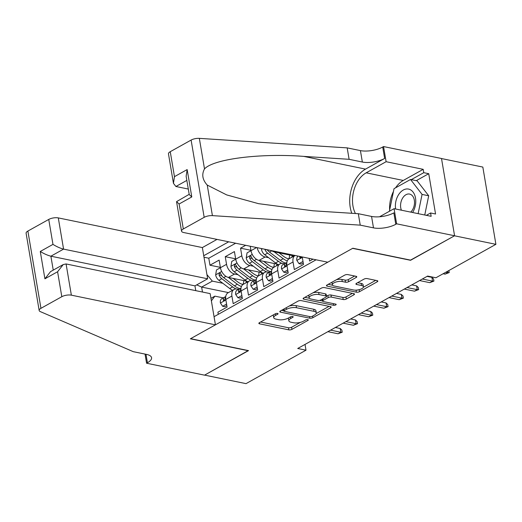 <?xml version="1.0" encoding="UTF-8"?>
<svg xmlns="http://www.w3.org/2000/svg" width="522" height="522" viewBox="0 0 522 522"><rect width="100%" height="100%" fill="white"/><g stroke="black" fill="none" stroke-linecap="round" stroke-linejoin="round"><path stroke-width="0.78" d="M277.567 313.422A1.566 0.581 170.4 0 0 275.381 313.768L259.441 322.655A2.238 0.829 170.4 0 0 258.86 323.366A2.238 0.829 170.4 0 0 259.565 323.829L288.823 329.852A2.238 0.829 170.4 0 0 291.948 329.349L307.889 320.462A1.566 0.581 170.4 0 0 308.293 319.966A1.566 0.581 170.4 0 0 307.797 319.647A1.566 0.581 170.4 0 0 305.611 319.999L303.55 321.147A7.164 2.662 170.4 0 1 293.547 322.753L291.106 322.25A7.164 2.662 170.4 0 1 288.842 320.769A7.164 2.662 170.4 0 1 290.708 318.498L292.77 317.35A1.566 0.581 170.4 0 0 293.181 316.854A1.566 0.581 170.4 0 0 292.685 316.534A1.566 0.581 170.4 0 0 290.493 316.88L288.431 318.035A7.164 2.662 170.4 0 1 278.428 319.64L275.994 319.138A7.164 2.662 170.4 0 1 273.73 317.657A7.164 2.662 170.4 0 1 275.59 315.386L277.652 314.237A1.566 0.581 170.4 0 0 278.063 313.742A1.566 0.581 170.4 0 0 277.567 313.422M356.187 277.469A2.238 0.829 170.4 0 0 356.767 276.764A2.238 0.829 170.4 0 0 356.063 276.301L347.854 274.611A2.238 0.829 170.4 0 0 344.729 275.107L327.026 284.979A2.238 0.829 170.4 0 0 326.439 285.684A2.238 0.829 170.4 0 0 327.15 286.147L356.409 292.176A2.238 0.829 170.4 0 0 359.534 291.674L377.236 281.802A2.238 0.829 170.4 0 0 377.817 281.097A2.238 0.829 170.4 0 0 377.112 280.634L367.194 278.591A2.238 0.829 170.4 0 0 364.069 279.094L356.493 283.315A2.238 0.829 170.4 0 0 355.913 284.027A2.238 0.829 170.4 0 0 356.617 284.49L361.537 285.501A5.99 2.225 170.4 0 1 363.429 286.741A5.99 2.225 170.4 0 1 360.063 289.403A5.99 2.225 170.4 0 1 353.511 289.978L334.25 286.01A5.99 2.225 170.4 0 1 332.357 284.771A5.99 2.225 170.4 0 1 335.718 282.108A5.99 2.225 170.4 0 1 342.275 281.534L345.486 282.193A2.238 0.829 170.4 0 0 348.611 281.691L356.187 277.469L355.984 276.282M410.527 260.119L454.499 235.8L495.9 244.329L482.83 167.066L441.521 158.558M410.56 260.295L352.604 248.361L190.595 338.68L248.55 350.614L204.611 375.109L246.012 383.637L305.996 350.197L305.024 344.416M495.9 244.329L435.909 277.769L427.629 276.066L297.716 348.487L305.996 350.197M301.194 300.62A2.238 0.829 170.4 0 0 298.069 301.122L280.366 310.988A2.238 0.829 170.4 0 0 279.785 311.699A2.238 0.829 170.4 0 0 280.49 312.163L309.748 318.185A2.238 0.829 170.4 0 0 312.874 317.683L330.576 307.817A2.238 0.829 170.4 0 0 331.163 307.106A2.238 0.829 170.4 0 0 330.452 306.642L301.194 300.62M303.693 297.984L321.395 288.118A2.238 0.829 170.4 0 1 324.521 287.615L353.779 293.638A2.238 0.829 170.4 0 1 354.49 294.101A2.238 0.829 170.4 0 1 353.909 294.813L346.327 299.034A2.238 0.829 170.4 0 1 343.202 299.537L331.339 297.09A2.238 0.829 170.4 0 0 328.214 297.592L323.19 300.391A2.238 0.829 170.4 0 0 322.603 301.103A2.238 0.829 170.4 0 0 323.314 301.566L335.666 304.111A1.566 0.581 170.4 0 1 336.161 304.437A1.566 0.581 170.4 0 1 335.281 305.129A1.566 0.581 170.4 0 1 333.565 305.279L303.824 299.152A2.238 0.829 170.4 0 1 303.112 298.695A2.238 0.829 170.4 0 1 303.693 297.984M245.673 245.301L240.538 248.165L250.932 250.306M253.366 266.227L249.862 265.502A9.122 5.853 -119.1 0 1 241.823 255.787L235.709 259.199L234.424 251.578L225.25 256.687L226.541 264.308A9.122 5.853 60.9 0 0 234.574 274.024L238.078 274.748M235.65 258.827L225.25 256.687M218.274 314.335L217.915 312.195L227.083 307.08L225.798 299.458A9.122 5.853 60.9 0 1 227.977 292.855L234.091 289.442A9.122 5.853 60.9 0 0 231.912 296.052L233.197 303.673L242.371 298.558L241.079 290.937A9.122 5.853 60.9 0 1 243.259 284.333L249.372 280.921A9.122 5.853 -119.1 0 1 252.407 280.542L253.842 280.836M249.372 280.921A9.122 5.853 -119.1 0 0 247.193 287.531L248.479 295.152L257.653 290.036L256.361 282.415A9.122 5.853 60.9 0 1 258.547 275.812L264.661 272.406A9.122 5.853 -119.1 0 1 267.688 272.021L269.13 272.314M264.661 272.406A9.122 5.853 -119.1 0 0 262.475 279.009L263.767 286.63L272.934 281.521L271.649 273.893A9.122 5.853 60.9 0 1 273.828 267.29L279.942 263.884A9.122 5.853 -119.1 0 1 282.97 263.499L284.412 263.793M279.942 263.884A9.122 5.853 -119.1 0 0 277.763 270.487L279.048 278.109L288.222 272.999L286.93 265.378A9.122 5.853 60.9 0 1 289.11 258.768L295.034 255.467M295.047 255.467A9.122 5.853 -119.1 0 0 293.044 261.966L294.336 269.587L303.504 264.478L302.231 256.948M309.161 258.377L309.618 261.072L313.017 259.173M271.551 250.632A9.122 5.853 60.9 0 0 274.318 251.872L292.666 255.649M250.247 246.24L250.997 250.677A9.122 5.853 60.9 0 0 259.029 260.393L277.384 264.171M257.183 247.669A9.122 5.853 -119.1 0 0 265.143 256.987L268.647 257.705M236.981 262.957L230.952 266.318L231.755 261.418L235.716 259.212A9.122 5.853 60.9 0 0 243.748 268.915L262.096 272.693M217.015 239.402L202.36 247.572L58.294 217.902L63.573 249.118L50.888 256.191L53.244 270.122M228.688 241.803L203.737 255.715M214.053 316.691L316.091 259.806M235.644 243.239L208.787 258.214L209.968 265.209L219.136 260.093L220.428 267.714A9.122 5.853 60.9 0 0 228.466 277.436L246.815 281.214M238.561 289.358L237.118 289.064A9.122 5.853 60.9 0 0 234.091 289.442M241.823 255.787L240.538 248.165M206.927 274.572L212.337 281.117L222.796 283.27M212.337 281.117L201.642 287.08L202.477 292.033M228.434 292.594L201.642 287.08L196.716 284.882M210.947 298.343L214.881 296.15L211.377 300.855M223.279 297.879L214.881 296.15M220.362 267.349L209.968 265.209M208.787 258.214L203.998 257.229M273.521 314.805A7.164 2.662 170.4 0 0 273.378 315.569L273.73 317.657M288.64 317.918A7.164 2.662 170.4 0 0 288.49 318.681L288.842 320.769M260.582 322.022L288.47 327.764A2.238 0.829 170.4 0 0 291.596 327.261L300.398 322.355M316.143 313.578L329.088 306.362M281.508 310.355L283.851 310.838M284.294 310.538A1.566 0.581 170.4 0 0 283.883 311.034A1.566 0.581 170.4 0 0 284.379 311.36L310.061 316.645A1.566 0.581 170.4 0 0 312.247 316.293L314.427 315.079A7.164 2.662 170.4 0 0 316.286 312.815A7.164 2.662 170.4 0 0 314.022 311.334L296.47 307.719A7.164 2.662 170.4 0 0 286.467 309.324L284.294 310.538L284.027 308.952M316.286 312.815L315.934 310.727A7.164 2.662 170.4 0 0 313.67 309.246L314.022 311.334M289.266 306.029A7.164 2.662 170.4 0 1 296.118 305.631L313.67 309.246M352.415 293.357L345.975 296.946L346.327 299.034M326.491 296.268L327.862 295.504A2.238 0.829 170.4 0 1 330.987 295.002L342.85 297.449A2.238 0.829 170.4 0 0 345.975 296.946M322.589 301.005L319.575 300.385M309.363 298.284L304.835 297.351M319.027 294.558A5.99 2.225 170.4 0 0 312.469 295.132A5.99 2.225 170.4 0 0 309.109 297.794A5.99 2.225 170.4 0 0 311.001 299.028L317.787 300.431A2.238 0.829 170.4 0 0 320.913 299.928L325.937 297.122A2.238 0.829 170.4 0 0 326.518 296.418A2.238 0.829 170.4 0 0 325.813 295.954L319.027 294.558L318.674 292.47A5.99 2.225 170.4 0 0 313.037 292.777M308.861 295.106A5.99 2.225 170.4 0 0 308.756 295.706L309.109 297.794M326.518 296.418L326.165 294.33A2.238 0.829 170.4 0 0 325.46 293.866L325.813 295.954M318.674 292.47L325.46 293.866M336.488 279.701A5.99 2.225 170.4 0 1 341.923 279.446L345.133 280.105A2.238 0.829 170.4 0 0 348.259 279.603L354.692 276.014M332.07 282.167A5.99 2.225 170.4 0 0 332.005 282.683L332.357 284.771M363.429 286.741L363.071 284.653A5.99 2.225 170.4 0 0 361.178 283.413L361.537 285.501M357.635 282.683L361.178 283.413M363.358 287.257L375.742 280.353M356.258 290.121A2.238 0.829 170.4 0 0 358.882 289.73M328.162 284.34L332.612 285.26M226.541 264.308L216.473 269.939L215.651 274.963A6.042 3.876 60.9 0 0 218.888 280.301L229.713 288.509A17.448 11.19 60.9 0 0 232.571 290.291M243.03 284.444A14.485 9.292 60.9 0 0 243.735 280.582M228.323 277.404L237.353 284.249A17.448 11.19 60.9 0 0 241.399 286.552M233.119 278.396L237.908 282.024A14.485 9.292 60.9 0 0 243.063 284.451M239.885 288.62A17.448 11.19 -119.1 0 1 234.45 285.873L223.625 277.658A6.042 3.876 -119.1 0 1 220.858 273.933L220.075 273.071L219.442 273.208L219.025 274.957A6.042 3.876 60.9 0 0 221.791 278.683L232.616 286.891A17.448 11.19 60.9 0 0 236.068 288.953M246.417 281.13A14.485 9.292 -119.1 0 1 245.921 282.846M222.405 276.503L222.346 276.458A3.08 1.977 -119.1 0 1 221.406 275.446L219.025 274.957M226.574 304.065L222.62 306.27L220.382 302.949A6.042 3.876 -119.1 0 1 221.843 298.675A6.042 3.876 -119.1 0 1 221.98 298.604M222.62 306.27L224.773 306.714L226.829 305.566M225.726 296.581L224.884 296.985A6.042 3.876 60.9 0 0 224.747 297.057A6.042 3.876 60.9 0 0 223.227 299.804L223.409 300.444L224.258 300.444L225.06 298.78A6.042 3.876 -119.1 0 1 225.693 296.861M330.622 330.145L340.827 332.246L340.194 328.488L341.871 330.106L342.23 332.194L340.827 332.246L338.073 333.78L327.868 331.679M340.194 328.488L335.372 327.496M342.23 332.194L338.073 333.78M412.595 212.5A14.825 9.951 -78.4 0 0 408.556 189.088A14.825 9.951 -78.4 0 0 395.617 209.002M410.71 212.115A10.153 6.812 -78.4 0 0 414.494 201.557A10.153 6.812 -78.4 0 0 409.587 194.073A10.153 6.812 -78.4 0 0 409.574 194.067A10.153 6.812 -78.4 0 0 402.116 199.012A10.153 6.812 -78.4 0 0 401.425 210.203M389.386 211.286L394.025 188.683L410.527 179.483L417.15 180.847L428.699 195.776L424.758 215.005M410.527 179.483L422.076 194.412L418.135 213.642M428.699 195.776L422.076 194.412M195.77 290.656L194.954 285.86L207.645 278.787L63.573 249.118C60.219 248.27 56.683 246.691 52.963 244.387L48.742 219.436L27.881 231.063L40.944 308.326A6.845 2.538 170.4 0 0 39.17 310.492A6.845 2.538 170.4 0 0 40.272 311.588L133.28 351.671L146.525 354.399A15.967 5.931 -9.6 0 1 151.569 357.701A15.967 5.931 -9.6 0 1 147.419 362.751L146.578 363.221L204.533 375.155L248.289 350.562M207.645 278.787L202.36 247.572M248.322 350.745L190.367 338.811L215.429 324.834L71.364 295.165A6.845 2.538 170.4 0 0 61.811 296.698L40.944 308.326M146.578 363.221L145.031 354.092M215.429 324.834L210.151 293.618L66.085 263.949L71.364 295.165M39.17 310.492L26.1 233.23A6.845 2.538 -9.6 0 1 27.881 231.063M48.742 219.436A6.845 2.538 -9.6 0 1 58.294 217.902M194.954 285.86L50.888 256.191C47.535 255.336 43.998 253.764 40.279 251.46L52.963 244.387M61.811 296.698L57.59 271.747L63.24 264.556L66.085 263.949M57.59 271.747L44.905 278.813L50.549 271.623L63.24 264.556M327.764 262.207L183.698 232.538A6.845 2.538 170.4 0 1 181.539 231.122A6.845 2.538 170.4 0 1 183.313 228.962L204.18 217.328L191.111 140.066A6.845 2.538 -9.6 0 1 199.339 138.363L347.176 147.876L360.421 150.604A15.967 5.931 170.4 0 0 382.711 147.028L383.553 146.558L441.508 158.499L454.577 235.761L410.788 260.171L352.833 248.237L327.764 262.207M347.176 147.876L349.107 159.308L303.778 156.391C260.354 153.05 213.478 158.962 204.507 168.913C201.525 174.387 202.438 179.77 207.241 185.075L226.705 194.921L258.573 203.671L312.978 210.79L358.307 213.707L371.553 216.434A15.967 5.931 170.4 0 0 393.842 212.859L395.78 224.29L396.622 223.821L454.577 235.761M358.307 213.707L360.239 225.139L373.491 227.866A15.967 5.931 170.4 0 0 395.78 224.29M303.778 156.391L365.537 169.115L384.642 158.46A15.967 5.931 170.4 0 1 362.353 162.042L349.107 159.308M170.25 151.693L174.465 176.651L173.454 183.346L168.469 153.859A6.845 2.538 -9.6 0 1 170.25 151.693L191.111 140.066M207.241 185.075L212.408 215.625L360.239 225.139M395.578 187.816A25.663 17.226 101.6 0 1 403.258 180.455L423.205 169.337L423.773 172.678L411.284 179.64M426.363 215.338L430.585 212.983L435.557 214.007L428.738 173.702L423.773 172.678M430.585 212.983L431.152 216.323L394.058 208.683L396.622 223.821M383.553 146.558L386.11 161.703L366.17 172.821A25.663 17.226 -78.4 0 0 355.43 213.524M423.205 169.337L386.11 161.703M188.298 189.049L175.907 186.491L173.454 183.346M365.537 169.115A29.708 19.94 -78.4 0 0 351.795 213.289M379.54 216.78L394.058 208.683M212.408 215.625A6.845 2.538 170.4 0 0 204.18 217.328M389.647 210.033A25.663 17.226 101.6 0 1 393.457 191.463M428.738 173.702L416.249 180.664M174.465 176.651L187.157 169.578L186.139 176.273L189.238 194.569L191.783 196.931L179.098 204.004L176.547 201.642L189.192 194.334M230.952 266.318L230.933 266.442A6.042 3.876 60.9 0 0 234.169 271.779L244.994 279.994A17.448 11.19 60.9 0 0 247.852 281.769M258.312 275.923A14.485 9.292 60.9 0 0 259.016 272.06M243.604 268.882L252.635 275.733A17.448 11.19 60.9 0 0 256.68 278.03M248.4 269.874L253.19 273.502A14.485 9.292 60.9 0 0 258.351 275.929M255.167 280.099A17.448 11.19 -119.1 0 1 249.731 277.352L238.906 269.143A6.042 3.876 -119.1 0 1 236.14 265.411L235.357 264.556L234.724 264.693L234.306 266.435A6.042 3.876 60.9 0 0 237.073 270.161L247.898 278.37A17.448 11.19 60.9 0 0 251.35 280.431M261.698 272.608A14.485 9.292 -119.1 0 1 261.209 274.331M237.693 267.982L237.634 267.936A3.08 1.977 -119.1 0 1 236.688 266.925L234.306 266.435M256.596 247.552L247.043 252.896L246.221 257.927A6.042 3.876 60.9 0 0 249.451 263.264L260.276 271.473A17.448 11.19 60.9 0 0 263.134 273.254M273.593 267.401A14.485 9.292 60.9 0 0 274.304 263.538M258.892 260.361L267.916 267.212A17.448 11.19 60.9 0 0 271.969 269.515M263.688 261.352L268.478 264.987A14.485 9.292 60.9 0 0 273.632 267.408M270.455 271.577A17.448 11.19 -119.1 0 1 265.013 268.83L254.194 260.622A6.042 3.876 -119.1 0 1 251.428 256.889L250.638 256.034L250.012 256.171L249.594 257.914A6.042 3.876 60.9 0 0 252.361 261.639L263.179 269.854A17.448 11.19 60.9 0 0 266.631 271.91M276.98 264.093A14.485 9.292 -119.1 0 1 276.49 265.809M252.974 259.46L252.916 259.414A3.08 1.977 -119.1 0 1 251.976 258.403L249.594 257.914M261.633 248.589L261.502 249.405A6.042 3.876 60.9 0 0 264.739 254.743L275.564 262.951A17.448 11.19 60.9 0 0 278.422 264.732M288.881 258.879A14.485 9.292 60.9 0 0 289.586 255.017M274.174 251.839L283.205 258.69A17.448 11.19 60.9 0 0 287.25 260.993M278.97 252.831L283.759 256.465A14.485 9.292 60.9 0 0 288.914 258.886M264.824 249.248L264.876 249.392A6.042 3.876 60.9 0 0 267.642 253.124L278.467 261.333A17.448 11.19 60.9 0 0 281.919 263.388M285.736 263.055A17.448 11.19 -119.1 0 1 280.301 260.308L269.476 252.1A6.042 3.876 -119.1 0 1 267.414 249.777M292.268 255.571A14.485 9.292 -119.1 0 1 291.772 257.287M268.256 250.938L268.197 250.893A3.08 1.977 -119.1 0 1 267.257 249.881L264.876 249.392M291.172 254.671A17.448 11.19 60.9 0 0 293.703 256.211M241.856 295.543L237.901 297.749L235.67 294.428A6.042 3.876 -119.1 0 1 237.132 290.154A6.042 3.876 -119.1 0 1 237.269 290.082M237.901 297.749L240.055 298.192L242.11 297.044M241.007 288.066L240.172 288.464A6.042 3.876 60.9 0 0 240.035 288.535A6.042 3.876 60.9 0 0 238.508 291.283L238.698 291.922L239.546 291.922L240.342 290.258A6.042 3.876 -119.1 0 1 240.975 288.34M345.903 321.624L356.108 323.731L355.475 319.966L357.159 321.591L357.511 323.679L356.108 323.731L353.361 325.265L343.156 323.157M355.475 319.966L350.66 318.975M357.511 323.679L353.361 325.265M257.144 287.022L253.183 289.227L250.952 285.906A6.042 3.876 -119.1 0 1 252.413 281.632A6.042 3.876 -119.1 0 1 252.55 281.567M253.183 289.227L255.336 289.671L257.398 288.529M256.295 279.544L255.454 279.942A6.042 3.876 60.9 0 0 255.317 280.014A6.042 3.876 60.9 0 0 253.796 282.761L253.979 283.4L254.827 283.407L255.63 281.743A6.042 3.876 -119.1 0 1 256.256 279.818M361.191 313.109L371.396 315.21L370.757 311.451L372.44 313.07L372.793 315.157L371.396 315.21L368.643 316.743L358.438 314.642M370.757 311.451L365.942 310.459M372.793 315.157L368.643 316.743M272.425 278.507L268.471 280.712L266.233 277.384A6.042 3.876 -119.1 0 1 267.695 273.117A6.042 3.876 -119.1 0 1 267.832 273.045M268.471 280.712L270.624 281.156L272.68 280.007M271.577 271.022L270.735 271.427A6.042 3.876 60.9 0 0 270.598 271.492A6.042 3.876 60.9 0 0 269.078 274.239L269.261 274.879L270.109 274.885L270.911 273.221A6.042 3.876 -119.1 0 1 271.544 271.303M376.473 304.587L386.678 306.688L386.045 302.93L387.722 304.548L388.081 306.636L386.678 306.688L383.924 308.221L373.719 306.12M386.045 302.93L381.223 301.938M388.081 306.636L383.924 308.221M287.707 269.985L283.753 272.19L281.521 268.863A6.042 3.876 -119.1 0 1 282.983 264.595A6.042 3.876 -119.1 0 1 283.12 264.523M283.753 272.19L285.906 272.634L287.961 271.486M286.859 262.501L286.023 262.905A6.042 3.876 60.9 0 0 285.886 262.977A6.042 3.876 60.9 0 0 284.359 265.724L284.549 266.364L285.397 266.364L286.193 264.7A6.042 3.876 -119.1 0 1 286.826 262.781M391.754 296.065L401.96 298.166L401.327 294.408L403.01 296.026L403.362 298.114L401.96 298.166L399.213 299.7L389.007 297.599M401.327 294.408L396.511 293.416M403.362 298.114L399.213 299.7M302.995 261.463L299.034 263.669L296.803 260.347A6.042 3.876 -119.1 0 1 298.186 256.119M299.034 263.669L301.187 264.112L303.249 262.964M299.772 256.446A6.042 3.876 60.9 0 0 299.648 257.202L300.372 257.985L301.364 256.772M407.043 287.544L417.248 289.645L416.608 285.886L418.292 287.505L418.644 289.593L417.248 289.645L414.494 291.178L404.289 289.077M416.608 285.886L411.793 284.895M418.644 289.593L414.494 291.178M422.324 279.022L432.529 281.123L431.896 277.365L433.573 278.989L433.932 281.077L432.529 281.123L429.776 282.656L419.571 280.555M431.896 277.365L427.074 276.373M433.932 281.077L429.776 282.656M448.874 270.546L449.214 272.556L447.811 272.608L445.064 274.141L443.139 273.743M447.589 271.264L447.811 272.608L445.886 272.21M449.214 272.556L445.064 274.141M275.192 251.382L274.318 251.872M265.143 256.987L259.029 260.393M249.862 265.502L243.748 268.915M234.574 274.024L228.466 277.436M231.912 296.052L225.798 299.458M293.044 261.966L286.93 265.378M277.763 270.487L271.649 273.893M262.475 279.009L256.361 282.415M247.193 287.531L241.079 290.937M275.322 313.8L275.59 315.386M292.633 316.521L292.77 317.35M290.441 316.913L290.708 318.498M307.745 319.634L307.889 320.462M291.596 327.261L291.948 329.349M288.47 327.764L288.823 329.852M259.375 322.694L259.565 323.829M277.515 313.409L277.652 314.237M330.38 306.629L330.576 307.817M312.606 316.097L312.874 317.683M309.468 316.521L309.748 318.185M280.301 311.027L280.49 312.163M296.118 305.631L296.47 307.719M286.2 307.739L286.467 309.324M353.707 293.625L353.909 294.813M342.85 297.449L343.202 299.537M330.987 295.002L331.339 297.09M327.862 295.504L328.214 297.592M322.922 298.806L323.19 300.391M333.284 303.621L333.565 305.279M303.628 298.023L303.824 299.152M348.259 279.603L348.611 281.691M345.133 280.105L345.486 282.193M341.923 279.446L342.275 281.534M356.428 283.355L356.617 284.49M377.034 280.621L377.236 281.802M359.188 289.658L359.534 291.674M356.063 290.134L356.409 292.176M326.955 285.019L327.15 286.147M221.7 271.479L215.671 274.84M232.616 286.891L229.713 288.509M237.353 284.249L234.45 285.873M221.791 278.683L218.888 280.301M225.954 276.36L223.625 277.658M220.441 303.028L225.889 299.993M224.604 300.085L223.227 299.804M44.905 278.813L40.279 251.46M145.984 354.288L147.419 362.751M371.553 216.434L373.491 227.866M362.353 162.042L360.421 150.604M187.157 169.578L191.783 196.931M179.098 204.004L183.313 228.962M199.339 138.363L204.507 168.913M384.642 158.46L382.711 147.028M403.258 180.455L366.17 172.821M186.837 180.403L175.907 186.491M247.898 278.37L244.994 279.994M252.635 275.733L249.731 277.352M237.073 270.161L234.169 271.779M241.236 267.845L238.906 269.143M252.263 254.436L246.24 257.796M263.179 269.854L260.276 271.473M267.916 267.212L265.013 268.83M252.361 261.639L249.451 263.264M256.517 259.323L254.194 260.622M262.455 248.759L261.522 249.275M278.467 261.333L275.564 262.951M283.205 258.69L280.301 260.308M267.642 253.124L264.739 254.743M271.805 250.801L269.476 252.1M235.722 294.512L241.171 291.472M239.885 291.57L238.508 291.283M251.004 285.991L256.452 282.95M255.173 283.048L253.796 282.761M266.292 277.469L271.74 274.435M270.455 274.526L269.078 274.239M281.573 268.947L287.022 265.913M285.736 266.005L284.359 265.724M296.855 260.426L302.303 257.392M301.024 257.483L299.648 257.202M283.577 309.2L283.883 311.034M322.276 299.165L322.603 301.103M224.747 297.057L221.843 298.675M176.547 201.642L181.539 231.122M240.035 288.535L237.132 290.154M255.317 280.014L252.413 281.632M270.598 271.492L267.695 273.117M285.886 262.977L282.983 264.595"/></g></svg>
